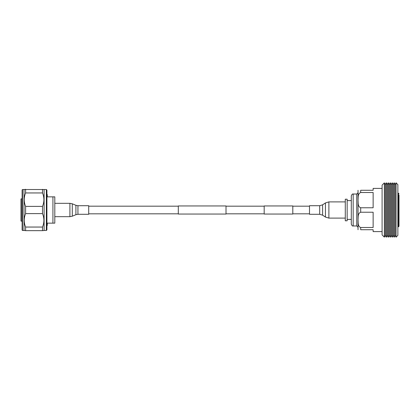 <?xml version="1.0" encoding="UTF-8"?>
<svg xmlns="http://www.w3.org/2000/svg" width="420" height="420" viewBox="0 0 420 420"><rect width="100%" height="100%" fill="white"/><g stroke="black" fill="none" stroke-linecap="round" stroke-linejoin="round"><path stroke-width="0.63" d="M226.013 205.947L226.013 214.053L178.306 214.053L178.306 205.947L226.013 205.947M264.18 206.183L226.013 206.183M178.306 206.183L88.709 206.183M264.18 213.817L226.013 213.817M178.306 213.817L88.709 213.817M292.803 205.947L292.803 214.053L264.18 214.053L264.18 205.947L292.803 205.947M309.503 206.183L292.803 206.183M309.503 213.817L292.803 213.817M22.129 230.097L22.129 189.903L22.502 189.525L22.502 230.475L22.129 230.097M46.358 189.525L46.919 190.092L46.919 229.908L46.358 230.475L46.358 189.525L22.502 189.525M46.358 230.475L44.1 230.475L44.1 189.525M22.502 230.475L24.003 230.475L24.003 189.525M24.003 230.475L25.604 230.659L25.604 227.052C23.741 222.574 23.741 218.096 25.604 213.612L25.604 206.388C23.741 201.915 23.741 197.437 25.604 192.948L42.504 192.948L42.504 189.341M42.504 192.948C44.368 197.426 44.368 201.905 42.504 206.388L25.604 206.388M25.604 213.612L42.504 213.612L42.504 206.388M42.504 213.612C44.368 218.085 44.368 222.563 42.504 227.052L25.604 227.052M25.604 230.659L42.504 230.659L42.504 227.052M42.898 230.659L44.1 230.475M25.604 192.948L25.604 189.341L25.211 189.341M22.129 198.797L21 198.986L21 221.015L22.129 221.203M46.919 194.597L47.297 194.597L47.297 196.854L54.81 196.854L54.81 223.146L47.297 223.146L47.297 225.404L46.919 225.404M52.931 223.146L52.931 196.854M88.709 210L88.709 214.294L77.931 214.294L77.931 205.706L88.709 205.706L88.709 210M309.503 209.218L309.503 205.706L319.694 205.706L319.694 214.294L309.503 214.294L309.503 209.218M345.282 210L345.282 199.201L347.161 199.201L347.161 220.799L345.282 220.799L345.282 210M353.173 225.965C352.553 226.322 351.929 225.697 351.293 224.086L351.293 195.914C351.929 194.303 352.553 193.678 353.173 194.035L353.173 225.965L356.738 225.965L356.738 194.035L357.866 192.906M358.029 229.724L358.029 190.276M360.685 207.769C357.578 206.577 358.276 202.645 358.029 200.135C358.276 197.642 357.588 193.683 360.685 192.512L373.133 192.512L373.133 207.769L360.685 207.769L360.685 212.231L373.133 212.231L373.133 227.493L360.685 227.493C357.578 226.301 358.276 222.364 358.029 219.859C358.276 217.361 357.588 213.407 360.685 212.231M360.685 190.276C356.758 190.281 356.758 190.281 360.685 190.276L373.133 190.276L360.685 190.276L360.685 192.512M382.095 188.402L373.133 188.402L373.133 190.276M360.685 227.493L360.685 229.724C356.758 229.719 356.758 229.719 360.685 229.724L373.133 229.724L373.133 231.599L382.095 231.599M399 194.975L399 225.026M384.332 237.122L384.332 182.879L382.095 185.115L382.095 234.885L384.332 237.122L385.25 235.526L385.25 184.475L386.237 182.768L386.237 237.232L387.224 235.526L387.224 184.475L388.211 182.768L388.211 237.232L389.193 235.526L389.193 184.475L390.18 182.768L390.18 237.232L391.167 235.526L391.167 184.475L392.154 182.768L392.154 237.232L393.141 235.526L393.141 184.475L394.123 182.768L394.123 237.232L395.11 235.526L395.11 184.475L394.123 182.768M396.06 182.831L396.06 237.169L397.871 235.358L397.871 184.643L396.06 182.831L395.11 184.475M399 210L399 226.249L398.438 226.81L398.438 193.19L399 193.751M21.189 198.797L21.189 221.203M77.931 205.706L75.91 205.301L75.91 214.699L72.298 216.2L72.298 203.8L69.914 203.322L69.914 216.678L72.298 216.2M319.694 214.294L322.607 215.177L322.607 204.823L325.447 202.934L325.447 217.066L328.886 218.111L328.886 201.889L325.447 202.934M54.81 216.678L69.914 216.678M54.81 203.322L69.914 203.322M75.91 205.301L72.298 203.8M75.91 214.699L77.931 214.294M345.282 201.889L328.886 201.889M345.282 218.111L328.886 218.111M322.607 215.177L325.447 217.066M322.607 204.823L319.694 205.706M347.161 200.608L351.293 200.608M356.738 225.965L357.866 227.094M353.173 194.035L356.738 194.035M385.25 184.475L384.332 182.879M387.224 184.475L386.237 182.768M389.193 184.475L388.211 182.768M391.167 184.475L390.18 182.768M393.141 184.475L392.154 182.768M397.871 193.19L398.438 193.19M397.871 226.81L398.438 226.81M395.11 235.526L396.06 237.169M393.141 235.526L394.123 237.232M391.167 235.526L392.154 237.232M389.193 235.526L390.18 237.232M387.224 235.526L388.211 237.232M385.25 235.526L386.237 237.232M347.161 219.392L351.293 219.392"/></g></svg>
